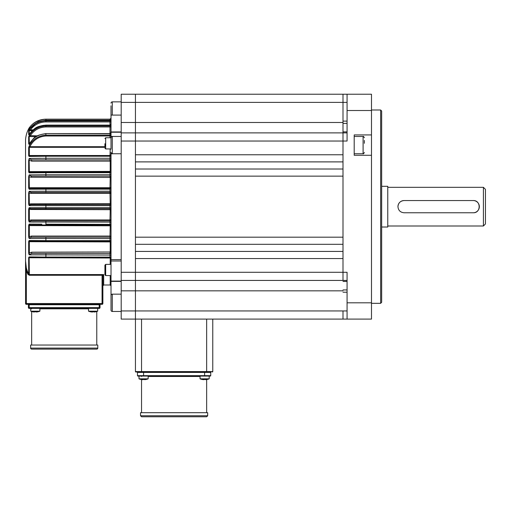 <?xml version="1.0" encoding="UTF-8"?>
<svg xmlns="http://www.w3.org/2000/svg" width="511" height="511" viewBox="0 0 511 511"><rect width="100%" height="100%" fill="white"/><g stroke="black" fill="none" stroke-linecap="round" stroke-linejoin="round"><path stroke-width="0.77" d="M347.071 319.094L343.002 319.094L343.002 310.95L343.002 319.094L135.441 319.094L135.441 290.836L121.19 290.836L121.19 272.286L135.441 272.286L135.441 258.553L343.002 258.553L343.002 280.43L135.441 280.43L135.441 122.487L343.002 122.487L343.002 102.372L121.19 102.372L121.19 94.228L135.441 94.228L135.441 122.487L135.441 94.228L343.002 94.228L343.002 102.372L343.002 94.228L371.491 94.228L371.491 134.93L354.193 134.93L354.193 155.28L371.491 155.28L371.491 319.094L347.071 319.094L347.071 302.812L371.491 302.812M343.002 122.487L343.002 154.769L135.441 154.769L135.441 141.036L121.19 141.036L121.19 102.372M343.002 161.891L343.002 169.013L135.441 169.013L135.441 161.891L343.002 161.891M343.002 176.135L343.002 237.187L135.441 237.187L135.441 176.135L343.002 176.135M343.002 244.309L343.002 251.431L135.441 251.431L135.441 244.309L343.002 244.309M347.071 280.43L343.002 280.43L343.002 102.372L347.071 102.372M347.071 302.812L347.071 272.286L135.441 272.286L135.441 290.836L343.002 290.836M121.19 122.487L135.441 122.487L135.441 132.892L347.071 132.892M483.412 187.326L485.45 189.364L485.45 223.959L483.412 225.996L483.412 187.326L387.772 187.326M381.666 186.311L387.772 186.311L387.772 227.012L381.666 227.012M473.237 212.768C481.107 213.151 481.126 200.184 473.237 200.555L404.054 200.555C400.337 200.919 398.305 202.95 397.948 206.661C398.305 210.372 400.337 212.404 404.054 212.768L473.237 212.768A6.106 6.106 0 0 0 479.344 206.661A6.106 6.106 0 0 0 473.237 200.555M483.412 225.996L387.772 225.996M404.054 200.555A6.106 6.106 0 0 0 397.948 206.661M135.441 319.094L121.19 319.094L121.19 310.95L135.441 310.95L135.441 371.593A0.409 0.409 0 0 0 135.843 372.002L141.541 372.002L135.843 372.002A0.409 0.409 0 0 1 135.441 371.593L206.661 371.593L206.661 319.094M121.19 272.286L121.19 141.036M121.19 290.836L121.19 310.95M121.19 280.43L135.441 280.43L135.441 310.95L347.071 310.95M121.19 132.892L135.441 132.892L135.441 141.036L347.071 141.036L347.071 94.228M121.19 281.369L111.021 281.369L111.021 259.614L121.19 259.614M30.634 348.093A1.016 1.016 0 0 0 31.656 349.109L96.771 349.109A1.016 1.016 0 0 0 97.793 348.093L97.793 345.04L30.634 345.04L30.634 348.093L97.793 348.093M31.656 308.816A0.409 0.409 0 0 0 31.248 308.408M31.669 159.86L29.14 158.487L31.669 159.86L45.901 159.86L31.669 159.86L31.669 161.144L29.351 160.275A0.811 0.479 180 0 0 28.661 160.499L29.14 158.487L45.901 158.276L45.901 156.219L29.14 156.436L28.661 155.823L28.661 147.551L29.14 146.076C32.768 139.305 38.357 135.664 45.901 135.16L45.901 133.754C38.414 134.214 32.832 137.772 29.14 144.434L28.661 143.827L28.661 136.859L29.14 135.6C33.094 129.507 38.683 126.313 45.901 126.019L45.901 125.182C38.708 125.463 33.119 128.619 29.14 134.661L28.661 134.674L28.661 130.95L29.14 129.915C33.215 124.147 38.798 121.152 45.901 120.928L45.901 120.532C38.855 120.724 33.272 123.707 29.14 129.481L36.377 122.921C38.868 121.822 39.73 120.883 45.901 120.513L109.999 120.513L109.999 120.181L45.901 120.181L38.248 121.759L31.848 126.236M45.901 192.417L45.901 191.216L109.999 191.216L109.999 192.417L111.021 193.433A1.016 1.016 0 0 0 109.999 192.417L31.018 192.417L31.018 193.369L28.661 192.934L29.14 191.286L45.901 191.216L45.901 189.159L29.14 189.236L30.424 188.348L45.901 188.348L30.424 188.348L30.424 187.729L29.351 187.971L29.14 174.883L31.337 176.135L45.901 176.135L31.337 176.135L31.337 177.253L28.661 176.729L29.14 174.883L45.901 174.749L45.901 172.692L29.14 172.839L28.661 171.932L29.14 172.839L30.143 172.066L45.901 172.066L30.143 172.066L30.143 171.619L110.204 171.415L109.999 172.692L45.901 172.692L45.901 172.066L109.999 172.066L111.021 171.051A1.016 1.016 0 0 1 109.999 172.066A1.016 1.016 0 0 0 111.021 171.051A0.811 0.364 0 0 1 110.204 171.415L109.999 171.619M31.018 219.954L109.999 219.954L110.204 209.682L111.021 209.714A1.016 1.016 0 0 0 109.999 208.699L111.021 209.714L109.999 208.699L30.711 208.699L30.711 209.478L29.351 209.12L29.351 220.458L31.018 219.954L31.018 220.905L109.999 220.905L111.021 219.89L109.999 220.905L109.999 222.1L29.14 222.036L28.661 220.388L28.661 209.108L29.14 207.683L45.901 207.69L34.058 207.69M109.999 241.703L109.999 241.256L45.901 241.256L45.901 240.63L109.999 240.63L109.999 241.256A1.016 1.016 0 0 1 111.021 242.271L109.999 241.256L111.021 242.271A0.811 0.364 0 0 0 110.204 241.907L30.143 241.703L30.143 241.256L45.901 241.256L30.143 241.256L29.14 240.483L28.661 241.39L29.14 240.483L45.901 240.63L45.901 237.187L31.337 237.187L109.999 237.187L109.999 238.573L29.14 238.439L28.718 237.257M35.15 224.137L29.14 224.086L29.351 225.351L28.661 225.262L29.14 224.086L30.424 224.974L45.901 224.974L30.424 224.974L30.424 225.594L29.351 225.351L29.351 236.74L31.337 236.063L31.337 237.187L29.14 238.439L28.929 238.024M110.727 257.838L111.021 258.553A1.016 1.016 0 0 0 109.999 257.538L111.021 258.553A0.811 0.537 0 0 0 110.204 258.017L29.351 257.748A0.811 0.53 180 0 1 28.661 257.499L29.14 256.886L45.901 257.103L45.901 253.462L31.669 253.462L109.999 253.462L111.021 252.447L109.999 253.462L109.999 255.046L29.14 254.836L28.693 253.296M30.143 241.703L29.351 241.562L29.351 253.047L31.669 252.179L31.669 253.462L29.14 254.836L31.522 254.906M30.424 187.729L109.999 187.729L110.204 177.458L111.021 177.157L109.999 176.135L111.021 177.157A1.016 1.016 0 0 0 109.999 176.135L45.901 176.135L45.901 174.749L109.999 174.749L109.999 172.692A1.016 0.396 0 0 0 111.021 172.296M110.204 171.415L110.204 161.348A0.811 0.473 0 0 0 111.021 160.876L109.999 159.86L111.021 160.876A1.016 1.016 0 0 0 109.999 159.86L45.901 159.86L45.901 158.276L109.999 158.276L109.999 156.219L44.744 156.219M111.021 149.174L111.021 131.953L121.19 131.953M26.304 267.707L25.55 260.987L25.55 139.509C26.757 127.15 33.541 120.366 45.901 119.159L109.999 119.159L109.999 120.181L110.753 120.181M25.55 206.661L25.55 260.987C25.512 265.592 26.553 269.936 28.661 274.017L29.351 274.567L103.695 274.567L102.877 276.183L102.877 303.528A0.811 0.811 0 0 1 102.066 304.339L26.361 304.339A0.811 0.811 0 0 1 25.55 303.528L25.55 260.987L26.361 270.773L25.55 270.773M29.574 224.789L29.14 224.086L41.87 224.157M111.021 207.702L109.999 207.69L109.999 205.633L29.14 205.639L28.661 204.215L28.661 192.934M28.661 188.061L29.351 187.971L29.14 189.236L28.661 188.061L28.661 176.729M29.945 128.363L29.351 128.357A0.811 0.811 180 0 0 28.661 128.734L29.14 127.967C33.26 122.295 38.849 119.363 45.901 119.165L45.901 120.181M41.18 119.721L38.83 120.43M34.326 122.774L32.391 124.294M109.999 137.753L109.999 135.99L45.901 135.99C38.612 136.514 33.272 140.091 29.881 146.708L29.881 147.321L29.351 147.264L29.351 155.574L45.901 155.785L29.881 155.785L29.14 156.436L41.723 156.225M40.976 158.289L31.516 158.416M29.14 189.236L36.019 189.179M31.018 192.417L29.14 191.286L29.351 204.202L30.711 203.844L30.711 204.624L29.14 205.639L31.791 205.633M96.771 345.04L96.771 311.512M31.656 345.04L31.656 311.512M31.784 207.69L29.14 207.683L30.711 208.699M32.595 222.068L34.211 222.074M111.021 257.691A1.016 0.588 0 0 0 109.999 257.103L36.038 257.046M34.595 257.027L32.059 256.976M30.711 204.624L109.999 204.624L109.999 205.633L111.021 205.62M31.337 236.063L109.999 236.063L109.999 237.187A1.016 1.016 0 0 0 111.021 236.165L109.999 237.187A1.016 1.016 0 0 0 111.021 236.165L109.999 236.063L110.204 225.792L111.021 225.996A1.016 1.016 0 0 0 109.999 224.974L111.021 225.996L109.999 224.974L45.901 224.974L45.901 220.905M45.901 257.103L45.901 257.538L29.881 257.538L109.999 257.819M45.901 188.348L109.999 188.348L111.021 187.326L109.999 188.348L109.999 189.159L45.901 189.159L45.901 188.348M45.901 156.219L45.901 155.785L109.999 155.785L109.999 156.219A1.016 0.588 0 0 0 111.021 155.631M45.901 135.99L45.901 135.16L109.999 135.16L109.999 126.958L45.901 126.958L45.901 126.019L109.999 126.019L109.999 121.925L45.901 121.925C39.481 122.097 34.32 124.735 30.424 129.845L30.424 130.637L29.351 130.58A0.811 0.792 180 0 0 28.661 130.95M45.901 126.958C39.149 127.233 33.898 130.196 30.143 135.862L30.143 136.59L29.351 136.52A0.811 0.728 180 0 0 28.661 136.859M29.881 155.504L109.999 155.504L110.204 148.944M37.29 135.862L29.14 135.6L29.351 143.521L29.702 143.329M29.14 158.487L29.351 171.76L30.143 171.619M110.204 177.458L31.337 177.253M30.711 203.844L110.204 203.64L109.999 193.369L31.018 193.369M109.999 252.179L109.999 253.462A1.016 1.016 0 0 0 111.021 252.447A0.811 0.473 0 0 0 110.204 251.974L31.669 252.179M110.204 225.792L30.424 225.594M110.204 209.682L30.711 209.478M111.021 281.369L111.021 295.435A1.271 1.271 0 0 1 112.292 294.164L112.292 311.461A1.271 1.271 0 0 1 111.021 310.19L111.021 295.435M111.96 153.709L111.021 153.709L111.021 259.614M111.021 153.709L111.021 152.335M121.19 115.09L111.021 115.09L111.021 131.953M25.55 262.743L25.55 265.394M29.14 240.483L29.351 241.562A0.811 0.364 180 0 1 28.661 241.39L28.661 252.824A0.811 0.479 180 0 0 29.351 253.047L29.14 254.836L31.669 253.462M29.351 129.168L29.14 127.967L30.711 127.552M29.351 134.291L29.14 129.915L33.253 129.845M111.021 132.566L109.999 133.582L45.901 133.582C33.611 135.69 34.32 137.721 29.319 143.981L29.351 143.521A0.811 0.658 180 0 0 28.661 143.827M28.661 147.551A0.811 0.62 180 0 1 29.351 147.264L29.14 146.076L29.881 146.708L104.915 146.708M109.999 155.504L109.999 155.785A1.016 1.016 0 0 0 111.021 154.769L109.999 155.785A1.016 1.016 0 0 0 111.021 154.769A0.811 0.537 0 0 1 110.204 155.306M111.021 187.326A1.016 1.016 0 0 1 109.999 188.348A1.016 1.016 0 0 0 111.021 187.326L110.204 187.531M109.999 203.844L109.999 204.624A1.016 1.016 0 0 0 111.021 203.608L109.999 204.624A1.016 1.016 0 0 0 111.021 203.608L110.204 203.64M31.018 220.905L29.14 222.036L29.351 220.458L28.661 220.388M110.204 219.749L111.021 219.89A1.016 1.016 0 0 1 109.999 220.905L109.999 219.954M102.877 276.183L102.066 276.183L102.277 275.276L29.351 275.276L29.14 256.886L29.881 257.819M29.031 129.602A0.811 0.798 180 0 0 28.661 129.915L28.661 128.734M29.331 134.316A0.811 0.754 180 0 0 28.661 134.674M29.14 238.439L29.351 236.74L28.661 236.593L28.661 225.262M29.14 207.683L29.351 209.12L28.661 209.108M29.14 205.639L29.351 204.202L28.661 204.215M111.021 193.433L110.204 193.567M29.14 172.839L29.351 171.76A0.811 0.364 180 0 0 28.661 171.932L28.661 160.499M29.14 156.436L29.351 155.574A0.811 0.53 180 0 0 28.661 155.823M29.351 275.276L27.971 274.394L26.361 270.773L26.361 303.528L102.066 303.528L102.066 276.183M28.661 257.499L28.661 274.017L27.971 274.394M102.986 275.627L102.277 275.276L103.695 274.567L103.695 285.004L102.877 285.821M26.029 268.524L25.742 265.809M99.217 304.339L99.217 304.748L100.028 304.748A0.409 0.409 0 0 1 100.437 304.339A0.409 0.409 0 0 0 100.028 304.748L100.028 307.596A0.811 0.811 0 0 1 99.217 308.408L29.21 308.408L29.21 307.596L28.399 307.596L28.399 304.748A0.409 0.409 0 0 0 27.99 304.339A0.409 0.409 0 0 1 28.399 304.748L29.21 304.748L29.21 307.596L99.217 307.596L99.217 304.748L29.21 304.748L29.21 304.339M28.399 307.596A0.811 0.811 0 0 0 29.21 308.408A0.811 0.811 0 0 1 28.399 307.596M174.104 416.772L141.541 416.772L140.525 415.75L207.677 415.75L206.661 416.772L174.104 416.772M207.677 415.75L207.677 412.703L140.525 412.703L140.525 415.75M204.624 372.002L204.624 372.41L210.73 372.41A0.409 0.409 0 0 1 211.139 372.002L206.661 372.002L211.139 372.002A0.409 0.409 0 0 0 210.73 372.41L210.73 375.662A0.409 0.409 0 0 1 210.321 376.07L137.881 376.07A0.409 0.409 0 0 1 137.472 375.662L137.472 372.41A0.409 0.409 0 0 0 137.063 372.002A0.409 0.409 0 0 1 137.472 372.41L143.578 372.41L143.578 375.662L204.624 375.662L204.624 372.41L143.578 372.41L143.578 372.002M212.768 319.094L212.768 371.593A0.409 0.409 0 0 1 212.359 372.002A0.409 0.409 0 0 0 212.768 371.593L206.661 371.593L206.661 372.002L141.541 372.002L141.541 319.094M137.472 375.662A0.409 0.409 0 0 0 137.881 376.07A0.409 0.409 0 0 1 137.472 375.662L143.578 375.662L143.578 376.07M364.369 140.442L364.369 143.304M121.19 294.164L112.292 294.164M121.19 311.461L112.292 311.461M111.021 305.163L111.021 310.19M111.021 300.462L111.021 298.111M111.021 115.09L111.021 105.809M111.021 103.133A1.271 1.271 0 0 1 112.292 101.861L112.292 115.09M121.19 101.861L112.292 101.861M111.021 264.379L105.675 264.379L105.675 275.57L104.915 274.809L104.915 265.139L104.915 271.763M104.915 146.063L104.915 143.732M143.048 379.667L142.435 379.667A12.2 12.2 0 0 1 141.087 379.469L141.081 379.475A12.213 12.213 0 0 1 138.998 378.843L138.998 376.07L138.998 378.843L148.158 378.843L148.158 376.07M143.048 379.469A11.6 10.048 0 0 0 143.578 379.475A11.6 10.048 0 0 0 144.108 379.469L144.715 379.667A12.2 12.2 0 0 0 146.069 379.469L146.076 379.475A12.2 12.2 0 0 1 144.715 379.667M204.1 379.667L204.1 379.469A11.6 10.048 0 0 0 205.154 379.469A11.6 10.048 -0 0 1 204.1 379.469L203.487 379.667A12.2 12.2 0 0 1 202.132 379.469L202.132 379.469A12.213 12.213 0 0 1 200.05 378.843L209.203 378.843L209.203 376.07L204.624 376.07L204.624 375.662L210.73 375.662A0.409 0.409 0 0 1 210.321 376.07M205.154 379.469L205.767 379.667A12.2 12.2 0 0 0 207.115 379.469L207.121 379.475A12.213 12.213 0 0 0 209.203 378.843M207.121 379.475L207.115 379.469A12.2 12.2 0 0 1 205.767 379.667M88.531 308.408L88.531 311.18L97.69 311.18L97.69 308.408M92.58 312.004L91.974 312.004L92.58 311.806A11.6 10.048 0 0 0 93.111 311.812A11.6 10.048 0 0 0 93.641 311.806L94.248 312.004A12.2 12.2 0 0 0 95.602 311.806L95.608 311.812A12.213 12.213 0 0 0 97.69 311.18M95.602 311.806A12.2 12.2 0 0 1 94.248 312.004M88.531 311.18A12.213 12.213 0 0 0 90.613 311.812L90.619 311.806A12.2 12.2 0 0 0 91.974 312.004M32.825 311.806L32.819 311.812A12.2 12.2 0 0 0 34.18 312.004A12.2 12.2 0 0 1 32.825 311.806L32.825 311.806A12.213 12.213 0 0 1 30.737 311.18L39.896 311.18L39.896 308.408M34.18 312.004L34.786 311.806A11.6 10.048 -0 0 0 35.847 311.806L36.46 312.004A12.2 12.2 0 0 0 37.808 311.806L37.814 311.812A12.213 12.213 0 0 0 39.896 311.18M37.814 311.812L37.808 311.806A12.2 12.2 0 0 1 36.46 312.004M35.847 311.806L35.847 311.806A11.6 10.048 0 0 1 34.786 311.806L34.786 311.806M380.65 109.999L381.666 111.021L381.666 302.301L380.65 303.323L380.65 109.999L371.491 109.999M371.491 155.28L371.491 134.93M121.19 260.987L111.021 260.987M111.021 157.714A1.016 0.562 0 0 1 109.999 158.276L109.999 161.144L31.669 161.144M111.021 174.379A1.016 0.37 0 0 1 109.999 174.749L109.999 177.253M109.999 192.417L109.999 193.369M111.021 255.609A1.016 0.562 0 0 0 109.999 255.046L109.999 257.538M111.021 238.944A1.016 0.37 -0 0 0 109.999 238.573L109.999 240.63A1.016 0.396 0 0 1 111.021 241.026M111.021 222.285L109.999 222.1L109.999 225.594M45.901 204.624L45.901 207.69L109.999 207.69L109.999 209.478M88.531 308.816L39.896 308.816M103.695 285.004L110.204 285.004L110.204 275.57M110.204 264.379L110.204 258.017M111.021 132.905A1.016 0.85 0 0 1 109.999 133.754L45.901 133.582M111.021 124.237A1.016 0.945 0 0 1 109.999 125.182L45.901 125.182M45.901 121.925L45.901 120.928L109.999 120.928L109.999 120.532L45.901 120.532M111.021 191.037L109.999 191.216L109.999 189.159L111.021 188.955M45.901 224.163L111.021 224.367M104.915 147.321L29.881 147.321M36.096 136.59L30.143 136.59M32.385 130.637L30.424 130.637M110.204 251.974L110.204 241.907M109.999 119.159L111.021 118.143A1.016 1.016 0 0 1 109.999 119.165L45.901 119.159M111.021 119.497L109.999 120.532A1.016 1.003 0 0 0 111.021 119.529M111.021 119.932A1.016 0.996 0 0 1 109.999 120.928L109.999 121.925L111.021 121.925M111.021 125.086A1.016 0.939 0 0 1 109.999 126.019L109.999 126.958L111.021 126.958M111.021 134.329A1.016 0.83 0 0 1 109.999 135.16L109.999 135.99L111.021 135.99M45.901 207.69L45.901 208.699M111.021 219.89A1.016 1.016 0 0 1 109.999 220.905M111.021 236.165A1.016 1.016 0 0 1 109.999 237.187M111.021 252.447A1.016 1.016 0 0 1 109.999 253.462M109.999 187.729L109.999 188.348M26.361 304.339L26.361 303.528L25.55 303.528M102.877 303.528L102.066 303.528L102.066 304.339M100.028 307.596L99.217 307.596L99.217 308.408M200.05 376.479L148.158 376.479M135.441 371.593A0.409 0.409 0 0 0 135.843 372.002M354.193 153.754L363.097 153.754L363.097 136.456C363.276 136.086 363.698 136.514 364.369 137.727M121.19 136.456L112.292 136.456L112.292 153.754C112.133 154.118 111.711 153.69 111.021 152.482M111.021 137.753L105.675 137.753L105.675 148.944L104.915 148.184M371.491 110.51L347.071 110.51M343.002 121.113L347.071 121.113M343.002 131.883L347.071 131.883M347.071 123.387L343.002 123.387M347.071 281.44L343.002 281.44M343.002 289.935L347.071 289.935M347.071 292.209L343.002 292.209M111.021 132.228L121.19 132.228M111.021 281.095L121.19 281.095M29.216 134.495L29.216 134.495C35.023 127.597 35.968 126.389 45.901 125.112L109.999 125.112L111.021 124.096M110.951 258.189L110.6 257.729M110.204 285.004L111.021 285.821M141.541 412.703L141.541 379.552M206.661 412.703L206.661 379.552M141.541 376.479L141.138 376.07M363.097 153.754C363.257 154.118 363.679 153.696 364.369 152.482M354.193 136.456L363.097 136.456M112.292 136.456C112.133 136.092 111.711 136.514 111.021 137.727M121.19 153.754L112.292 153.754M111.021 275.57L105.675 275.57M105.675 264.379L104.915 265.139M111.021 148.944L105.675 148.944M105.675 137.753L104.915 138.513M146.076 379.475A12.213 12.213 0 0 0 148.158 378.843M200.05 378.843L200.05 376.07M30.737 311.18L30.737 308.408M380.65 303.323L371.491 303.323"/></g></svg>
